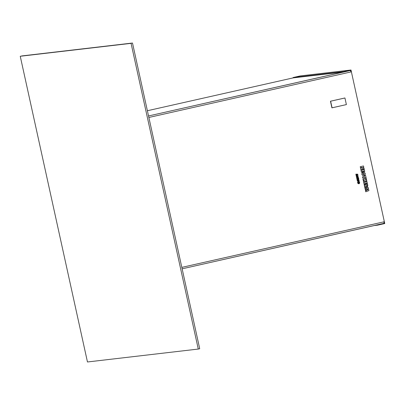 <?xml version="1.0" encoding="UTF-8"?>
<svg xmlns="http://www.w3.org/2000/svg" width="405" height="405" viewBox="0 0 405 405"><rect width="100%" height="100%" fill="white"/><g stroke="black" fill="none" stroke-linecap="round" stroke-linejoin="round"><path stroke-width="0.61" d="M331.908 107.836L346.391 104.591L344.933 97.98L330.45 101.225L344.766 98L330.45 101.225L331.908 107.836M332.075 107.816L346.391 104.591L344.933 97.98L330.617 101.204L332.075 107.816M359.103 183.738L359.534 182.695L358.886 181.885L358.997 183.333L358.87 181.891L358.592 182.179L359.007 183.328L358.85 181.673L359.645 182.574L358.84 181.673L359.498 182.174L358.795 181.561L358.344 182.69L358.8 181.561L358.379 181.921L358.81 183.435L359.083 183.5L359.351 182.645L359.038 183.597L359.336 182.65L359.038 183.597L358.253 182.721L358.617 181.546L358.197 181.799L358.116 182.726L358.617 181.546L358.116 182.726L358.683 183.637L358.015 182.771L358.384 181.592L357.878 182.776L358.369 181.592L357.969 181.845L357.878 182.776L358.405 183.622L357.767 182.797L358.147 181.632C357.291 182.483 357.478 183.181 358.714 183.733L358.703 183.733C357.468 183.181 357.276 182.483 358.136 181.637L357.63 182.594L358.293 183.678L359.25 183.688L359.549 183.176L359.417 182.351L358.886 181.885L358.557 182.316L358.714 183.141L358.597 181.845L359.063 181.713L359.63 182.579L359.529 182.154L358.931 181.567L358.364 181.926L358.795 183.44L359.27 183.394L359.351 182.645L359.331 183.384L358.911 183.592L358.217 182.488L358.617 181.546L358.212 181.799L358.106 182.726L358.673 183.642L357.979 182.534L358.384 181.592L357.817 182.366L358.39 183.622L357.731 182.564L358.152 181.632L357.666 182.037L357.979 183.495L359.063 183.743M358.283 179L357.883 178.995L358.298 179L358.152 179.283L358.288 179.03L358.152 179.283L357.883 178.99L358.298 179L358.152 179.283L357.883 178.99L358.283 179M358.05 181.268L357.134 179.967L357.635 181.237L358.597 180.858L359.255 181.121L358.739 181.111L359.255 181.121L358.622 180.028L357.914 180.453L357.686 179.688L358.43 179.962L358.825 179.101L358.668 178.402L357.154 178.372L358.536 177.795L358.43 177.324L357.038 176.788L358.207 176.297L358.101 175.821L356.592 175.238L356.501 174.828L357.888 174.854L356.501 174.828L357.888 174.854L357.747 174.201L355.858 174.17L356.921 179L356.694 177.891L356.937 179L357.397 179.005L356.921 179L357.397 179.005L356.992 179.319L357.382 179.01L357.007 179.319L357.134 179.967L357.007 179.319L358.015 181.278L358.602 180.858L359.255 181.121L358.926 180.109L357.914 180.453L358.511 180.033M358.43 179.962L357.691 179.683L358.698 179.82L358.668 178.402L357.154 178.372L358.536 177.795L358.43 177.324L357.038 176.788L358.207 176.297L358.101 175.821L356.592 175.238L356.501 174.828L357.888 174.854L357.747 174.201L355.873 174.165L356.921 179L357.382 179.01L356.992 179.319L357.25 180.655L357.954 181.278M357.296 176.043L356.937 176.2L357.296 176.043L356.866 175.876L357.311 176.043L356.937 176.195L356.866 175.866L357.311 176.043L356.937 176.2L356.866 175.866L357.296 176.043M357.62 177.527L357.266 177.684L357.62 177.527L357.19 177.36L357.635 177.527L357.261 177.684L357.19 177.355L357.635 177.527L357.266 177.684L357.19 177.355L357.62 177.527M358.607 180.028L357.823 180.443L357.686 179.688M357.686 179.678L358.405 179.962M358.288 179.03L358.142 179.288M300.257 75.922L293.099 77.532L293.174 77.882L147.385 110.737L293.174 77.882L343.577 72.009L148.534 115.962L343.911 71.968L343.83 71.619L350.993 70.009L384.75 223.555L377.592 225.165L377.516 224.821L384.335 223.282L384.011 221.813L181.825 267.376L384.011 221.813L384.001 223.322L182.139 268.814L384.335 223.282L384.011 221.813L384.001 223.322L384.335 223.282L377.516 224.821L377.592 225.165L373.911 225.595L377.592 225.165L384.75 223.555L350.993 70.009L300.257 75.922L293.099 77.532L293.174 77.882L343.577 72.009L343.911 71.968L343.83 71.619L293.099 77.532L343.83 71.619L350.993 70.009L300.257 75.922M351.054 71.903L350.73 70.43L343.911 71.968L350.73 70.43L351.054 71.903L148.863 117.465L351.054 71.903L350.411 70.505L351.054 71.903M364.854 187.748L365.102 188.796L364.87 187.743L368.246 187.52L368.489 188.624L366.819 189.429L368.677 189.479L368.92 190.583L365.761 191.793L365.512 190.74L365.745 191.793L365.512 190.74L367.375 190.137L365.512 190.74L367.375 190.137L365.386 190.087L365.244 189.449L365.371 190.087L366.702 190.148L365.371 190.087L365.244 189.449L367.026 188.548L365.087 188.796L364.854 187.748M366.859 188.608L365.229 189.449L365.371 190.087L367.375 190.137L365.528 190.74L365.761 191.793L368.92 190.583L368.677 189.479L366.819 189.449L368.489 188.624L368.246 187.52L364.87 187.743L365.102 188.796L367.026 188.548L365.229 189.449L367.016 188.548M366.814 187.019L365.998 186.619L366.955 186.994L367.816 185.561L367.512 184.179L364.232 184.913L367.497 184.179L364.232 184.913L364.475 186.001L365.553 185.758L364.596 186.513L364.859 187.697L365.998 186.619L366.677 187.029L367.664 186.589L367.512 184.179L364.247 184.913L364.485 186.001L364.232 184.913L364.475 186.001L365.553 185.758L364.586 186.518L364.844 187.697L364.596 186.513L364.844 187.697L365.998 186.619L366.687 187.029M365.533 185.763L364.586 186.518L365.533 185.763M362.495 171.133L362.683 171.938L362.505 171.128L362.166 171.204L362.369 172.12L361.478 172.322L361.037 170.318L361.462 172.322L361.022 170.318L364.303 169.584L361.022 170.318L364.303 169.584L364.738 171.563L363.847 171.76L363.649 170.869L363.356 170.94L363.533 171.745L362.672 171.938L362.505 171.128L362.672 171.938L363.533 171.745L363.356 170.94L363.649 170.869L363.832 171.766L363.639 170.875L363.832 171.766L364.738 171.563L364.303 169.584L361.022 170.318L361.478 172.322L362.369 172.12L362.166 171.204L362.505 171.128M362.536 168.247L363.938 167.928L362.237 168.343L363.938 167.928L364.166 168.971L360.901 169.705L360.668 168.637L362.161 167.331L360.47 167.746L360.227 166.703L360.46 167.751L360.227 166.703L363.508 165.969L363.741 167.027L362.237 168.343L363.741 167.027L363.508 165.969L360.227 166.703L363.508 165.969L360.242 166.703L360.47 167.746L362.161 167.331L360.652 168.642L360.89 169.705L360.668 168.637L360.901 169.705L364.166 168.971L363.938 167.928L362.374 168.293M362.141 167.341L360.652 168.642L362.141 167.341M363.548 172.338L362.47 172.732L361.857 173.704L362.131 174.95L362.915 175.522M363.381 172.358L362.11 173.107L361.883 174.358L362.121 173.107L363.229 172.383L364.535 172.56L363.229 172.383M362.328 172.849L361.867 174.358L362.607 175.38L363.746 175.593M363.244 175.598L364.546 175.309L365.188 174.555L365.229 173.431L364.535 172.56L365.275 173.593L365.037 174.844L363.695 175.603M364.905 177.446L365.052 178.053L364.92 177.446L362.713 177.942L362.46 176.853L362.698 177.942L362.475 176.853L364.677 176.357L362.46 176.853L362.698 177.942L364.92 177.446L365.052 178.053L364.905 177.446M365.593 175.507L364.53 175.75L364.677 176.357L364.546 175.745L365.604 175.507L366.11 177.815L365.052 178.053L366.11 177.815L365.604 175.507L364.53 175.75L364.677 176.357L362.46 176.853L364.677 176.357L364.53 175.75L365.593 175.507M364.303 179.779L364.439 180.387L363.295 180.645L363.533 181.729L363.305 180.64L364.454 180.382L364.318 179.774L363.174 180.033L362.936 178.944L363.158 180.033L362.921 178.944L366.201 178.21L362.921 178.944L366.201 178.21L366.439 179.299L365.335 179.547L365.467 180.154L366.571 179.906L366.808 180.994L363.533 181.729L363.295 180.645L364.454 180.382L363.295 180.645L363.533 181.729L366.808 180.994L366.571 179.906L365.467 180.154L366.571 179.906L365.467 180.154L365.335 179.547L366.439 179.299L366.201 178.21L362.921 178.944L363.174 180.033L364.318 179.774L364.439 180.387L364.303 179.779M365.148 183.197L365.335 184.002L365.158 183.197L364.819 183.273L365.021 184.189L364.13 184.386L363.675 182.387L364.115 184.386L363.69 182.387L366.955 181.648L367.391 183.627L366.5 183.829L366.302 182.939L366.5 183.829L366.292 182.944L366.009 183.004L366.186 183.814L365.325 184.007L365.158 183.197L365.325 184.007L366.186 183.814L366.009 183.004L366.302 182.939L366.5 183.829L367.391 183.627L366.955 181.648L363.675 182.387L364.115 184.386L365.021 184.189L364.819 183.273L365.158 183.197M21.683 55.946L132.496 43.026L199.711 348.735L198.278 349.054L199.711 348.735L132.496 43.026L21.683 55.946M87.465 361.974L198.278 349.054L131.068 43.35L20.25 56.265L87.465 361.974L20.25 56.265L131.068 43.35L198.278 349.054L87.465 361.974M363.067 172.429L362.607 172.636M361.923 174.514L362.617 175.38L361.867 174.358M363.589 174.489L364.171 173.841L363.462 173.477L362.981 174.109L363.356 174.484L362.981 174.109L363.128 173.639L364.11 173.684L364.1 174.221L363.584 174.494M362.607 175.38L363.913 175.562L362.607 175.38M363.503 173.467L364.171 173.841L363.685 174.474M363.558 173.456L364.171 173.958L363.563 174.494M366.94 181.653L363.675 182.387L366.94 181.653M366.267 185.601L366.9 185.455L366.935 185.819L366.495 186.006L366.267 185.601L366.687 186.006L366.287 185.763L366.687 186.006L366.9 185.455L366.267 185.601M366.672 186.006L366.889 185.46L366.606 186.022"/></g></svg>
